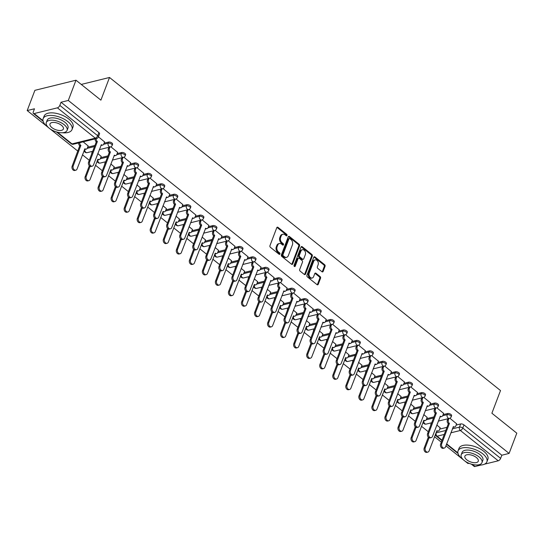 <?xml version="1.0" encoding="UTF-8"?>
<svg xmlns="http://www.w3.org/2000/svg" width="544" height="544" viewBox="0 0 544 544"><rect width="100%" height="100%" fill="white"/><g stroke="black" fill="none" stroke-linecap="round" stroke-linejoin="round"><path stroke-width="0.82" d="M287.014 235.477A0.85 0.619 76.2 0 0 286.702 234.321L277.984 227.344A1.21 0.884 76.2 0 0 276.787 227.684L269.96 245.657A1.21 0.884 76.2 0 0 270.402 247.309L279.12 254.293A0.85 0.619 76.2 0 0 279.65 252.892L278.521 251.988A3.876 2.822 76.2 0 1 277.107 246.69L277.678 245.194A3.876 2.822 76.2 0 1 279.378 243.528A3.876 2.822 76.2 0 1 281.52 244.1L282.642 245.004A0.85 0.619 76.2 0 0 283.179 243.603L282.05 242.706A3.876 2.822 76.2 0 1 280.636 237.408L281.207 235.906A3.876 2.822 76.2 0 1 282.907 234.246A3.876 2.822 76.2 0 1 285.042 234.818L286.171 235.722A0.85 0.619 76.2 0 0 287.014 235.477M286.171 235.722A0.85 0.619 76.2 0 0 285.879 234.525L277.168 227.542A1.21 0.884 76.2 0 0 276.944 227.406M279.12 254.293A0.85 0.619 76.2 0 0 278.827 253.096L277.698 252.192L278.521 251.988M282.649 245.004A0.85 0.619 76.2 0 0 282.356 243.807L281.228 242.903L282.05 242.706M321.953 271.728A1.21 0.884 76.2 0 0 323.15 271.388L325.067 266.342A1.21 0.884 76.2 0 0 324.625 264.69L314.949 256.938A1.21 0.884 76.2 0 0 313.745 257.278L306.918 275.25A1.21 0.884 76.2 0 0 307.36 276.903L317.043 284.655A1.21 0.884 76.2 0 0 318.24 284.315L320.552 278.222A1.21 0.884 76.2 0 0 320.117 276.57L315.969 273.251A1.21 0.884 76.2 0 0 314.772 273.591L313.623 276.61A3.244 2.36 76.2 0 1 312.202 278.004A3.244 2.36 76.2 0 1 309.631 276.617A3.244 2.36 76.2 0 1 309.237 273.102L313.732 261.27A3.244 2.36 76.2 0 1 315.146 259.876A3.244 2.36 76.2 0 1 317.723 261.263A3.244 2.36 76.2 0 1 318.118 264.778L317.37 266.75A1.21 0.884 76.2 0 0 317.812 268.41L321.953 271.728M57.412 107.834L34.15 113.567A2.468 1.231 -51.3 0 1 33.374 113.458A2.468 1.231 -51.3 0 1 33.279 111.935L34.476 108.78L27.2 110.568L34.891 90.331L75.99 80.213L100.898 100.157L109.514 77.472L500.507 390.551L491.892 413.229L516.8 433.174L509.109 453.417L68.299 100.456L61.023 102.245L59.826 105.4L97.689 135.714A2.468 1.163 20.8 0 1 98.355 137L99.552 133.844A2.468 1.163 20.8 0 0 98.886 132.559L97.689 135.714A2.468 1.231 -51.3 0 1 95.275 138.156L57.412 107.834A2.468 1.231 -51.3 0 0 59.826 105.4M75.99 80.213L68.299 100.456M299.554 245.915A1.21 0.884 76.2 0 0 299.112 244.256L289.428 236.504A1.21 0.884 76.2 0 0 288.232 236.844L281.404 254.816A1.21 0.884 76.2 0 0 281.846 256.476L291.53 264.228A1.21 0.884 76.2 0 0 292.726 263.888L299.554 245.915L298.731 246.112A1.21 0.884 76.2 0 0 298.289 244.46L288.612 236.708A1.21 0.884 76.2 0 0 288.388 236.572M302.192 246.718L311.868 254.47A1.21 0.884 76.2 0 1 312.31 256.129L305.483 274.101A1.21 0.884 76.2 0 1 304.286 274.441L300.138 271.123A1.21 0.884 76.2 0 1 299.703 269.47L302.471 262.181A1.21 0.884 76.2 0 0 302.029 260.522L299.282 258.325A1.21 0.884 76.2 0 0 298.078 258.665L295.195 266.254A0.85 0.619 76.2 0 1 294.046 265.336L300.988 247.064A1.21 0.884 76.2 0 1 302.192 246.718L301.369 246.922L311.046 254.674L311.868 254.47M439.715 429.114L446.971 427.326M456.158 425.068L460.659 423.96L459.462 427.115A2.468 1.163 20.8 0 1 462.774 428.046L500.636 458.361A2.468 1.231 128.7 0 1 498.222 460.802L484.432 464.195M27.2 110.568L48.674 127.765M49.96 128.792L77.86 151.137M82.443 154.809L89.284 160.283M95.486 165.247L102.326 170.721M108.521 175.692L115.362 181.166M121.564 186.13L128.404 191.604M134.599 196.568L141.44 202.048M147.642 207.012L154.476 212.486M160.677 217.45L167.518 222.924M173.72 227.888L180.554 233.369M186.755 238.333L193.596 243.807M199.798 248.771L206.632 254.245M212.833 259.209L219.674 264.69M225.876 269.654L232.71 275.128M238.911 280.092L245.752 285.566M251.954 290.53L258.788 296.011M264.989 300.975L271.83 306.449M278.025 311.413L284.866 316.887M291.067 321.851L297.908 327.332M304.103 332.296L310.944 337.77M317.145 342.734L323.986 348.208M330.181 353.172L337.022 358.652M343.223 363.616L350.064 369.09M356.259 374.054L363.1 379.528M369.301 384.499L376.135 389.973M382.337 394.937L389.178 400.411M395.379 405.375L402.213 410.856M408.415 415.82L415.256 421.294M421.457 426.258L428.291 431.732M434.493 436.696L441.334 442.177M445.917 445.849L463.576 459.986M464.855 461.013L468.01 463.536L468.996 463.291M481.141 465.004L474.96 466.528A2.468 1.231 128.7 0 1 474.191 466.419L471.328 464.127M509.109 453.417L501.833 455.212L500.636 458.361M88.148 145.969L83.171 141.834M104.584 141.923L98.416 136.83M101.184 156.407L97.818 153.564M117.626 152.361L110.847 146.785M114.226 166.852L110.86 164.002M130.662 162.799L123.889 157.23M127.262 177.29L123.896 174.447M143.704 173.244L136.925 167.668M140.304 187.728L136.938 184.885M156.74 183.682L149.967 178.106M153.34 198.172L149.974 195.323M169.782 194.126L163.003 188.55M166.382 208.61L163.016 205.768M182.818 204.564L176.045 198.988M179.418 219.048L176.052 216.206M195.86 215.002L189.081 209.426M192.46 229.493L189.094 226.644M208.896 225.447L202.123 219.871M205.496 239.931L202.13 237.089M221.938 235.885L215.159 230.309M218.538 250.369L215.172 247.527M234.974 246.323L228.201 240.747M231.574 260.814L228.208 257.972M248.016 256.768L241.237 251.192M244.61 271.252L241.244 268.41M261.052 267.206L254.272 261.63M257.652 281.69L254.286 278.848M274.094 277.644L267.315 272.068M270.688 292.135L267.322 289.292M287.13 288.089L280.35 282.513M283.73 302.573L280.364 299.73M300.166 298.527L293.393 292.951M296.766 313.018L293.4 310.168M313.208 308.965L306.428 303.389M309.808 323.456L306.442 320.613M326.244 319.41L319.471 313.834M322.844 333.894L319.478 331.051M339.286 329.848L332.506 324.272M335.886 344.338L332.52 341.489M352.322 340.286L345.549 334.716M348.922 354.776L345.556 351.934M365.364 350.73L358.584 345.154M361.964 365.214L358.598 362.372M378.4 361.168L371.627 355.592M375 375.659L371.634 372.81M391.442 371.606L384.662 366.037M388.042 386.097L384.676 383.255M404.478 382.051L397.705 376.475M401.078 396.535L397.712 393.693M417.52 392.489L410.74 386.913M414.12 406.98L410.754 404.131M430.556 402.934L423.783 397.358M427.156 417.418L423.79 414.576M443.598 413.372L436.818 407.796M426.68 418.676L433.935 416.888M443.122 414.623L447.617 413.515L447.195 414.637A2.468 1.163 20.8 0 1 449.942 415.194A2.468 1.163 20.8 0 1 451.173 416.854L451.602 415.732A2.468 1.163 -159.2 0 0 450.371 414.072A2.468 1.163 -159.2 0 0 447.617 413.515M413.637 408.231L420.893 406.45M430.08 404.185L434.581 403.077L434.153 404.199A2.468 1.163 20.8 0 1 436.907 404.756A2.468 1.163 20.8 0 1 438.138 406.409L438.559 405.294A2.468 1.163 -159.2 0 0 437.328 403.634A2.468 1.163 -159.2 0 0 434.581 403.077M400.602 397.793L407.857 396.005M417.044 393.747L421.539 392.639L421.117 393.754A2.468 1.163 20.8 0 1 423.864 394.312A2.468 1.163 20.8 0 1 425.095 395.971L425.524 394.856A2.468 1.163 -159.2 0 0 424.293 393.196A2.468 1.163 -159.2 0 0 421.539 392.639M387.566 387.355L394.815 385.567M404.002 383.302L408.503 382.194L408.075 383.316A2.468 1.163 20.8 0 1 410.829 383.874A2.468 1.163 20.8 0 1 412.06 385.533L412.481 384.411A2.468 1.163 -159.2 0 0 411.25 382.752A2.468 1.163 -159.2 0 0 408.503 382.194M374.524 376.91L381.779 375.129M390.966 372.864L395.461 371.756L395.039 372.878A2.468 1.163 20.8 0 1 397.786 373.429A2.468 1.163 20.8 0 1 399.017 375.088L399.446 373.973A2.468 1.163 -159.2 0 0 398.215 372.314A2.468 1.163 -159.2 0 0 395.461 371.756M361.488 366.472L368.737 364.684M377.924 362.426L382.425 361.318L381.997 362.433A2.468 1.163 20.8 0 1 384.751 362.991A2.468 1.163 20.8 0 1 385.982 364.65L386.403 363.528A2.468 1.163 -159.2 0 0 385.172 361.876A2.468 1.163 -159.2 0 0 382.425 361.318M348.446 356.028L355.701 354.246M364.888 351.982L369.39 350.873L368.961 351.995A2.468 1.163 20.8 0 1 371.708 352.553A2.468 1.163 20.8 0 1 372.939 354.212L373.368 353.09A2.468 1.163 -159.2 0 0 372.137 351.431A2.468 1.163 -159.2 0 0 369.39 350.873M335.41 345.59L342.659 343.801M351.846 341.544L356.347 340.435L355.926 341.557A2.468 1.163 20.8 0 1 358.673 342.108A2.468 1.163 20.8 0 1 359.904 343.767L360.325 342.652A2.468 1.163 -159.2 0 0 359.094 340.993A2.468 1.163 -159.2 0 0 356.347 340.435M322.368 335.152L329.623 333.363M338.81 331.106L343.312 329.997L342.883 331.112A2.468 1.163 20.8 0 1 345.63 331.67A2.468 1.163 20.8 0 1 346.861 333.329L347.29 332.207A2.468 1.163 -159.2 0 0 346.059 330.555A2.468 1.163 -159.2 0 0 343.312 329.997M309.332 324.707L316.581 322.925M325.768 320.661L330.269 319.552L329.848 320.674A2.468 1.163 20.8 0 1 332.595 321.232A2.468 1.163 20.8 0 1 333.826 322.891L334.247 321.769A2.468 1.163 -159.2 0 0 333.016 320.11A2.468 1.163 -159.2 0 0 330.269 319.552M296.29 314.269L303.545 312.48M312.732 310.223L317.234 309.114L316.805 310.236A2.468 1.163 20.8 0 1 319.552 310.787A2.468 1.163 20.8 0 1 320.783 312.446L321.212 311.331A2.468 1.163 -159.2 0 0 319.981 309.672A2.468 1.163 -159.2 0 0 317.234 309.114M283.254 303.831L290.51 302.042M299.69 299.785L304.191 298.676L303.77 299.792A2.468 1.163 20.8 0 1 306.517 300.349A2.468 1.163 20.8 0 1 307.748 302.008L308.169 300.886A2.468 1.163 -159.2 0 0 306.938 299.227A2.468 1.163 -159.2 0 0 304.191 298.676M270.212 293.386L277.467 291.604M286.654 289.34L291.156 288.232L290.727 289.354A2.468 1.163 20.8 0 1 293.474 289.911A2.468 1.163 20.8 0 1 294.705 291.57L295.134 290.448A2.468 1.163 -159.2 0 0 293.903 288.789A2.468 1.163 -159.2 0 0 291.156 288.232M257.176 282.948L264.432 281.16M273.612 278.902L278.113 277.794L277.692 278.909A2.468 1.163 20.8 0 1 280.439 279.466A2.468 1.163 20.8 0 1 281.67 281.126L282.091 280.01A2.468 1.163 -159.2 0 0 280.86 278.351A2.468 1.163 -159.2 0 0 278.113 277.794M244.134 272.51L251.389 270.722M260.576 268.464L265.078 267.356L264.649 268.471A2.468 1.163 20.8 0 1 267.396 269.028A2.468 1.163 20.8 0 1 268.627 270.688L269.056 269.566A2.468 1.163 -159.2 0 0 267.825 267.906A2.468 1.163 -159.2 0 0 265.078 267.356M231.098 262.065L238.354 260.284M247.534 258.019L252.035 256.911L251.614 258.033A2.468 1.163 20.8 0 1 254.361 258.59A2.468 1.163 20.8 0 1 255.592 260.25L256.013 259.128A2.468 1.163 -159.2 0 0 254.782 257.468A2.468 1.163 -159.2 0 0 252.035 256.911M218.056 251.627L225.311 249.839M234.498 247.581L239 246.473L238.571 247.588A2.468 1.163 20.8 0 1 241.325 248.146A2.468 1.163 20.8 0 1 242.556 249.805L242.978 248.69A2.468 1.163 -159.2 0 0 241.747 247.03A2.468 1.163 -159.2 0 0 239 246.473M205.02 241.189L212.276 239.401M221.462 237.136L225.957 236.035L225.536 237.15A2.468 1.163 20.8 0 1 228.283 237.708A2.468 1.163 20.8 0 1 229.514 239.367L229.942 238.245A2.468 1.163 -159.2 0 0 228.711 236.586A2.468 1.163 -159.2 0 0 225.957 236.035M191.978 230.744L199.233 228.963M208.42 226.698L212.922 225.59L212.493 226.712A2.468 1.163 20.8 0 1 215.247 227.27A2.468 1.163 20.8 0 1 216.478 228.922L216.9 227.807A2.468 1.163 -159.2 0 0 215.669 226.148A2.468 1.163 -159.2 0 0 212.922 225.59M178.942 220.306L186.198 218.518M195.384 216.26L199.879 215.152L199.458 216.267A2.468 1.163 20.8 0 1 202.205 216.825A2.468 1.163 20.8 0 1 203.436 218.484L203.864 217.369A2.468 1.163 -159.2 0 0 202.633 215.71A2.468 1.163 -159.2 0 0 199.879 215.152M165.906 209.868L173.155 208.08M182.342 205.816L186.844 204.707L186.415 205.829A2.468 1.163 20.8 0 1 189.169 206.387A2.468 1.163 20.8 0 1 190.4 208.046L190.822 206.924A2.468 1.163 -159.2 0 0 189.591 205.265A2.468 1.163 -159.2 0 0 186.844 204.707M152.864 199.424L160.12 197.642M169.306 195.378L173.801 194.269L173.38 195.391A2.468 1.163 20.8 0 1 176.127 195.949A2.468 1.163 20.8 0 1 177.358 197.601L177.786 196.486A2.468 1.163 -159.2 0 0 176.555 194.827A2.468 1.163 -159.2 0 0 173.801 194.269M139.828 188.986L147.077 187.197M156.264 184.94L160.766 183.831L160.337 184.946A2.468 1.163 20.8 0 1 163.091 185.504A2.468 1.163 20.8 0 1 164.322 187.163L164.744 186.048A2.468 1.163 -159.2 0 0 163.513 184.389A2.468 1.163 -159.2 0 0 160.766 183.831M126.786 178.548L134.042 176.759M143.228 174.495L147.73 173.386L147.302 174.508A2.468 1.163 20.8 0 1 150.049 175.066A2.468 1.163 20.8 0 1 151.28 176.725L151.708 175.603A2.468 1.163 -159.2 0 0 150.477 173.944A2.468 1.163 -159.2 0 0 147.73 173.386M113.75 168.103L120.999 166.321M130.186 164.057L134.688 162.948L134.266 164.07A2.468 1.163 20.8 0 1 137.013 164.621A2.468 1.163 20.8 0 1 138.244 166.28L138.666 165.165A2.468 1.163 -159.2 0 0 137.435 163.506A2.468 1.163 -159.2 0 0 134.688 162.948M100.708 157.665L107.964 155.876M117.15 153.619L121.652 152.51L121.224 153.626A2.468 1.163 20.8 0 1 123.971 154.183A2.468 1.163 20.8 0 1 125.202 155.842L125.63 154.72A2.468 1.163 -159.2 0 0 124.399 153.068A2.468 1.163 -159.2 0 0 121.652 152.51M87.672 147.22L94.921 145.438M104.108 143.174L108.61 142.066L108.188 143.188A2.468 1.163 20.8 0 1 110.935 143.745A2.468 1.163 20.8 0 1 112.166 145.404L112.588 144.282A2.468 1.163 -159.2 0 0 111.357 142.623A2.468 1.163 -159.2 0 0 108.61 142.066M109.514 77.472L81.253 84.429M456.634 423.81L449.861 418.234M440.198 427.856L436.832 425.014M501.833 455.212L463.971 424.891A2.468 1.163 -159.2 0 0 460.659 423.96M61.023 102.245L98.886 132.559M282.907 234.246L282.084 234.45A3.876 2.822 76.2 0 0 280.384 236.11L281.207 235.906M281.228 242.903A3.876 2.822 76.2 0 1 279.813 237.606L280.384 236.11M279.378 243.528L278.555 243.732A3.876 2.822 76.2 0 0 276.855 245.398L277.678 245.194M277.698 252.192A3.876 2.822 76.2 0 1 276.284 246.894L276.855 245.398M291.747 264.364A1.21 0.884 76.2 0 0 291.904 264.085L298.731 246.112M289.802 238.626A0.85 0.619 76.2 0 0 288.966 238.864L282.968 254.64A0.85 0.619 76.2 0 0 283.281 255.802L284.471 256.754A3.876 2.822 76.2 0 0 286.606 257.319A3.876 2.822 76.2 0 0 288.306 255.66L292.407 244.875A3.876 2.822 76.2 0 0 290.992 239.578L289.802 238.626M289.333 238.503L288.51 238.7A0.85 0.619 76.2 0 0 288.143 239.068L288.966 238.864M286.606 257.319L285.79 257.523A3.876 2.822 76.2 0 1 283.648 256.952L282.458 256A0.85 0.619 76.2 0 1 282.146 254.844L288.143 239.068M304.504 274.577A1.21 0.884 76.2 0 0 304.66 274.305L311.488 256.333A1.21 0.884 76.2 0 0 311.046 254.674M298.608 258.148L297.786 258.346A1.21 0.884 76.2 0 0 297.255 258.869L294.372 266.458L295.195 266.254M305.34 254.619A3.244 2.36 76.2 0 0 304.946 251.097A3.244 2.36 76.2 0 0 302.376 249.71A3.244 2.36 76.2 0 0 300.954 251.104L299.37 255.272A1.21 0.884 76.2 0 0 299.812 256.924L302.559 259.128A1.21 0.884 76.2 0 0 303.756 258.788L305.34 254.619M302.376 249.71L301.553 249.914A3.244 2.36 76.2 0 0 300.132 251.301L300.954 251.104M303.226 259.304L302.403 259.508A1.21 0.884 76.2 0 1 301.736 259.332L298.989 257.128A1.21 0.884 76.2 0 1 298.547 255.476L300.132 251.301M315.146 259.876L314.33 260.08A3.244 2.36 76.2 0 0 312.909 261.467L313.732 261.27M312.202 278.004L311.379 278.208A3.244 2.36 76.2 0 1 308.808 276.821A3.244 2.36 76.2 0 1 308.414 273.299L312.909 261.467M317.261 284.791A1.21 0.884 76.2 0 0 317.417 284.519L319.736 278.426A1.21 0.884 76.2 0 0 319.294 276.774L315.146 273.455A1.21 0.884 76.2 0 0 314.928 273.319M322.177 271.864A1.21 0.884 76.2 0 0 322.334 271.585L324.244 266.546A1.21 0.884 76.2 0 0 323.802 264.887L314.126 257.135A1.21 0.884 76.2 0 0 313.902 257.006M79.771 142.671A2.468 1.795 76.2 0 0 80.811 145.472L73.209 165.92A2.836 2.067 76.2 0 0 73.556 169A2.836 2.067 76.2 0 0 75.813 170.211A2.836 2.067 76.2 0 0 77.058 168.994L84.912 148.75A2.468 1.795 76.2 0 0 86.272 149.117A2.468 1.795 76.2 0 0 87.353 148.056L88.189 145.853M86.272 149.117L85.204 149.376A2.468 1.795 -103.8 0 1 84.51 149.369M75.813 170.211L74.746 170.476A2.836 2.067 -103.8 0 1 72.488 169.259A2.836 2.067 -103.8 0 1 72.141 166.178L79.744 145.738A2.468 1.795 -103.8 0 1 78.703 142.929M79.873 145.84L80.94 145.574M96.213 138.618A2.468 1.795 76.2 0 0 97.254 141.426L96.186 141.692A2.468 1.795 -103.8 0 1 95.146 138.883M97.376 141.528L89.651 161.867A2.836 2.067 76.2 0 0 89.998 164.954A2.836 2.067 76.2 0 0 92.249 166.165A2.836 2.067 76.2 0 0 93.493 164.948L101.347 144.704A2.468 1.795 76.2 0 0 102.714 145.064L101.646 145.33A2.468 1.795 -103.8 0 1 100.953 145.316M92.249 166.165L91.181 166.43A2.836 2.067 -103.8 0 1 88.93 165.213A2.836 2.067 -103.8 0 1 88.584 162.132L96.308 141.787M102.714 145.064A2.468 1.795 76.2 0 0 103.795 144.01L104.632 141.807M90.073 166.301L86.251 176.358A2.836 2.067 76.2 0 0 86.598 179.438A2.836 2.067 76.2 0 0 88.849 180.656A2.836 2.067 76.2 0 0 90.093 179.438L97.947 159.195A2.468 1.795 76.2 0 0 99.314 159.555A2.468 1.795 76.2 0 0 100.395 158.494L101.232 156.291M99.314 159.555L98.24 159.82A2.468 1.795 -103.8 0 1 97.553 159.807M88.849 180.656L87.781 180.914A2.836 2.067 -103.8 0 1 85.53 179.704A2.836 2.067 -103.8 0 1 85.184 176.623L89.318 165.73M91.718 153.884A2.468 1.795 -103.8 0 1 91.888 152.803L92.154 152.735M92.432 151.354L91.888 152.803M103.108 176.739L99.287 186.796A2.836 2.067 76.2 0 0 99.634 189.876A2.836 2.067 76.2 0 0 101.891 191.094A2.836 2.067 76.2 0 0 103.136 189.876L110.99 169.633A2.468 1.795 76.2 0 0 112.35 169.993A2.468 1.795 76.2 0 0 113.431 168.939L114.267 166.736M112.35 169.993L111.282 170.258A2.468 1.795 -103.8 0 1 110.588 170.245M101.891 191.094L100.824 191.359A2.836 2.067 -103.8 0 1 98.566 190.142A2.836 2.067 -103.8 0 1 98.219 187.061L102.354 176.174M104.754 164.322A2.468 1.795 -103.8 0 1 104.924 163.241L105.189 163.18M105.475 161.799L104.924 163.241M109.942 147.05L109.392 148.492A2.468 1.795 76.2 0 0 110.289 151.864L109.222 152.13A2.468 1.795 -103.8 0 1 108.324 148.757L108.875 147.308M110.418 151.966L102.687 172.312A2.836 2.067 76.2 0 0 103.034 175.392A2.836 2.067 76.2 0 0 105.291 176.61A2.836 2.067 76.2 0 0 106.536 175.392L114.39 155.142A2.468 1.795 76.2 0 0 115.75 155.509L114.682 155.774A2.468 1.795 -103.8 0 1 113.988 155.761M105.291 176.61L104.224 176.868A2.836 2.067 -103.8 0 1 101.966 175.658A2.836 2.067 -103.8 0 1 101.619 172.57L109.351 152.232M115.75 155.509A2.468 1.795 76.2 0 0 116.831 154.448L117.667 152.245M122.985 157.488L122.434 158.936A2.468 1.795 76.2 0 0 123.332 162.309L122.264 162.568A2.468 1.795 -103.8 0 1 121.366 159.195L121.91 157.753M123.454 162.404L115.729 182.75A2.836 2.067 76.2 0 0 116.076 185.83A2.836 2.067 76.2 0 0 118.327 187.048A2.836 2.067 76.2 0 0 119.571 185.83L127.425 165.587A2.468 1.795 76.2 0 0 128.792 165.947L127.724 166.212A2.468 1.795 -103.8 0 1 127.031 166.199M118.327 187.048L117.259 187.313A2.836 2.067 -103.8 0 1 115.008 186.096A2.836 2.067 -103.8 0 1 114.662 183.015L122.386 162.67M128.792 165.947A2.468 1.795 76.2 0 0 129.873 164.893L130.71 162.69M62.363 132.743A15.429 7.283 -159.2 0 0 71.998 129.601A15.429 7.283 -159.2 0 0 67.85 121.598A15.429 7.283 -159.2 0 0 53.128 115.546A15.429 7.283 -159.2 0 0 43.153 118.646A15.429 7.283 -159.2 0 0 47.301 126.657A15.429 7.283 -159.2 0 0 48.273 127.391M71.998 129.601L72.964 127.058A15.429 7.283 -159.2 0 0 68.816 119.054A15.429 7.283 -159.2 0 0 54.094 113.002A15.429 7.283 -159.2 0 0 44.118 116.103L43.153 118.646M46.301 122.522L47.192 120.183A11.111 5.243 20.8 0 1 54.373 117.946A11.111 5.243 20.8 0 1 64.974 122.305A11.111 5.243 20.8 0 1 67.959 128.071L67.068 130.41A11.111 5.243 -159.2 0 0 64.083 124.644A11.111 5.243 -159.2 0 0 53.489 120.285A11.111 5.243 -159.2 0 0 46.301 122.522A11.111 5.243 -159.2 0 0 49.286 128.289A11.111 5.243 -159.2 0 0 59.888 132.641A11.111 5.243 -159.2 0 0 67.068 130.41M61.452 125.29A7.16 3.38 -159.2 0 0 54.624 122.482A7.16 3.38 -159.2 0 0 49.994 123.923A7.16 3.38 -159.2 0 0 51.918 127.636A7.16 3.38 -159.2 0 0 58.745 130.444A7.16 3.38 -159.2 0 0 63.376 129.01A7.16 3.38 -159.2 0 0 61.452 125.29M477.265 464.964A15.429 7.283 -159.2 0 0 486.9 461.822A15.429 7.283 -159.2 0 0 482.752 453.812A15.429 7.283 -159.2 0 0 468.03 447.766A15.429 7.283 -159.2 0 0 458.055 450.867A15.429 7.283 -159.2 0 0 462.203 458.871A15.429 7.283 -159.2 0 0 463.175 459.612M486.9 461.822L487.866 459.279A15.429 7.283 -159.2 0 0 483.718 451.268A15.429 7.283 -159.2 0 0 468.996 445.223A15.429 7.283 -159.2 0 0 459.02 448.324L458.055 450.867M461.203 454.736L462.094 452.397A11.111 5.243 20.8 0 1 469.275 450.167A11.111 5.243 20.8 0 1 479.876 454.519A11.111 5.243 20.8 0 1 482.861 460.285L481.97 462.624A11.111 5.243 -159.2 0 0 478.985 456.865A11.111 5.243 -159.2 0 0 468.391 452.506A11.111 5.243 -159.2 0 0 461.203 454.736A11.111 5.243 -159.2 0 0 464.188 460.503A11.111 5.243 -159.2 0 0 474.79 464.862A11.111 5.243 -159.2 0 0 481.97 462.624M476.354 457.511A7.16 3.38 -159.2 0 0 469.526 454.702A7.16 3.38 -159.2 0 0 464.896 456.144A7.16 3.38 -159.2 0 0 466.82 459.857A7.16 3.38 -159.2 0 0 473.647 462.665A7.16 3.38 -159.2 0 0 478.278 461.224A7.16 3.38 -159.2 0 0 476.354 457.511M116.151 187.177L112.329 197.241A2.836 2.067 76.2 0 0 112.676 200.321A2.836 2.067 76.2 0 0 114.927 201.532A2.836 2.067 76.2 0 0 116.171 200.314L124.025 180.071A2.468 1.795 76.2 0 0 125.392 180.438A2.468 1.795 76.2 0 0 126.473 179.377L127.31 177.174M125.392 180.438L124.318 180.696A2.468 1.795 -103.8 0 1 123.631 180.69M114.927 201.532L113.859 201.797A2.836 2.067 -103.8 0 1 111.608 200.58A2.836 2.067 -103.8 0 1 111.262 197.499L115.396 186.612M117.796 174.76A2.468 1.795 -103.8 0 1 117.966 173.686L118.232 173.618M118.51 172.237L117.966 173.686M129.186 197.622L125.365 207.679A2.836 2.067 76.2 0 0 125.712 210.759A2.836 2.067 76.2 0 0 127.969 211.976A2.836 2.067 76.2 0 0 129.214 210.759L137.068 190.516A2.468 1.795 76.2 0 0 138.428 190.876A2.468 1.795 76.2 0 0 139.509 189.815L140.345 187.619M138.428 190.876L137.36 191.141A2.468 1.795 -103.8 0 1 136.666 191.128M127.969 211.976L126.902 212.235A2.836 2.067 -103.8 0 1 124.644 211.024A2.836 2.067 -103.8 0 1 124.297 207.944L128.432 197.057M130.832 185.205A2.468 1.795 -103.8 0 1 131.002 184.124L131.267 184.056M131.553 182.675L131.002 184.124M142.229 208.06L138.407 218.117A2.836 2.067 76.2 0 0 138.754 221.197A2.836 2.067 76.2 0 0 141.005 222.414A2.836 2.067 76.2 0 0 142.249 221.197L150.103 200.954A2.468 1.795 76.2 0 0 151.463 201.314A2.468 1.795 76.2 0 0 152.551 200.26L153.388 198.057M151.463 201.314L150.396 201.579A2.468 1.795 -103.8 0 1 149.709 201.566M141.005 222.414L139.937 222.68A2.836 2.067 -103.8 0 1 137.686 221.462A2.836 2.067 -103.8 0 1 137.34 218.382L141.474 207.495M143.874 195.643A2.468 1.795 -103.8 0 1 144.038 194.562L144.31 194.5M144.588 193.12L144.038 194.562M136.02 167.926L135.47 169.374A2.468 1.795 76.2 0 0 136.367 172.747L135.3 173.012A2.468 1.795 -103.8 0 1 134.402 169.64L134.953 168.191M136.496 172.849L128.765 193.188A2.836 2.067 76.2 0 0 129.112 196.275A2.836 2.067 76.2 0 0 131.369 197.486A2.836 2.067 76.2 0 0 132.614 196.268L140.468 176.025A2.468 1.795 76.2 0 0 141.828 176.392L140.76 176.65A2.468 1.795 -103.8 0 1 140.066 176.637M131.369 197.486L130.302 197.751A2.836 2.067 -103.8 0 1 128.044 196.534A2.836 2.067 -103.8 0 1 127.697 193.453L135.429 173.108M141.828 176.392A2.468 1.795 76.2 0 0 142.909 175.331L143.745 173.128M149.056 178.371L148.512 179.812A2.468 1.795 76.2 0 0 149.41 183.185L148.342 183.45A2.468 1.795 -103.8 0 1 147.444 180.078L147.988 178.629M149.532 183.287L141.807 203.633A2.836 2.067 76.2 0 0 142.154 206.713A2.836 2.067 76.2 0 0 144.405 207.93A2.836 2.067 76.2 0 0 145.649 206.713L153.503 186.47A2.468 1.795 76.2 0 0 154.87 186.83L153.796 187.095A2.468 1.795 -103.8 0 1 153.109 187.082M144.405 207.93L143.337 208.189A2.836 2.067 -103.8 0 1 141.086 206.978A2.836 2.067 -103.8 0 1 140.74 203.898L148.464 183.552M154.87 186.83A2.468 1.795 76.2 0 0 155.951 185.769L156.788 183.566M162.098 188.809L161.548 190.257A2.468 1.795 76.2 0 0 162.445 193.63L161.378 193.888A2.468 1.795 -103.8 0 1 160.48 190.516L161.031 189.074M162.574 193.725L154.843 214.071A2.836 2.067 76.2 0 0 155.19 217.151A2.836 2.067 76.2 0 0 157.447 218.368A2.836 2.067 76.2 0 0 158.692 217.151L166.546 196.908A2.468 1.795 76.2 0 0 167.906 197.268L166.838 197.533A2.468 1.795 -103.8 0 1 166.144 197.52M157.447 218.368L156.38 218.634A2.836 2.067 -103.8 0 1 154.122 217.416A2.836 2.067 -103.8 0 1 153.775 214.336L161.507 193.99M167.906 197.268A2.468 1.795 76.2 0 0 168.987 196.214L169.823 194.011M155.264 218.498L151.443 228.562A2.836 2.067 76.2 0 0 151.79 231.642A2.836 2.067 76.2 0 0 154.047 232.852A2.836 2.067 76.2 0 0 155.292 231.635L163.146 211.392A2.468 1.795 76.2 0 0 164.506 211.759A2.468 1.795 76.2 0 0 165.587 210.698L166.423 208.495M164.506 211.759L163.438 212.017A2.468 1.795 -103.8 0 1 162.744 212.01M154.047 232.852L152.98 233.118A2.836 2.067 -103.8 0 1 150.722 231.9A2.836 2.067 -103.8 0 1 150.375 228.82L154.51 217.933M156.91 206.081A2.468 1.795 -103.8 0 1 157.08 205.006L157.345 204.938M157.631 203.558L157.08 205.006M175.134 199.247L174.59 200.695A2.468 1.795 76.2 0 0 175.488 204.068L174.42 204.333A2.468 1.795 -103.8 0 1 173.516 200.96L174.066 199.512M175.61 204.17L167.885 224.516A2.836 2.067 76.2 0 0 168.232 227.596A2.836 2.067 76.2 0 0 170.483 228.806A2.836 2.067 76.2 0 0 171.727 227.589L179.581 207.346A2.468 1.795 76.2 0 0 180.948 207.713L179.874 207.971A2.468 1.795 -103.8 0 1 179.187 207.958M170.483 228.806L169.415 229.072A2.836 2.067 -103.8 0 1 167.164 227.854A2.836 2.067 -103.8 0 1 166.818 224.774L174.542 204.428M180.948 207.713A2.468 1.795 76.2 0 0 182.029 206.652L182.866 204.449M168.307 228.942L164.485 239A2.836 2.067 76.2 0 0 164.832 242.08A2.836 2.067 76.2 0 0 167.083 243.297A2.836 2.067 76.2 0 0 168.327 242.08L176.181 221.836A2.468 1.795 76.2 0 0 177.541 222.197A2.468 1.795 76.2 0 0 178.622 221.136L179.459 218.94M177.541 222.197L176.474 222.462A2.468 1.795 -103.8 0 1 175.787 222.448M167.083 243.297L166.015 243.556A2.836 2.067 -103.8 0 1 163.764 242.345A2.836 2.067 -103.8 0 1 163.418 239.265L167.552 228.378M169.952 216.526A2.468 1.795 -103.8 0 1 170.116 215.444L170.381 215.383M170.666 213.996L170.116 215.444M188.176 209.692L187.626 211.133A2.468 1.795 76.2 0 0 188.523 214.506L187.456 214.771A2.468 1.795 -103.8 0 1 186.558 211.398L187.109 209.95M188.652 214.608L180.921 234.954A2.836 2.067 76.2 0 0 181.268 238.034A2.836 2.067 76.2 0 0 183.525 239.251A2.836 2.067 76.2 0 0 184.77 238.034L192.624 217.79A2.468 1.795 76.2 0 0 193.984 218.151L192.916 218.416A2.468 1.795 -103.8 0 1 192.222 218.402M183.525 239.251L182.458 239.51A2.836 2.067 -103.8 0 1 180.2 238.299A2.836 2.067 -103.8 0 1 179.853 235.219L187.585 214.873M193.984 218.151A2.468 1.795 76.2 0 0 195.065 217.09L195.901 214.887M181.342 239.38L177.521 249.438A2.836 2.067 76.2 0 0 177.868 252.525A2.836 2.067 76.2 0 0 180.125 253.735A2.836 2.067 76.2 0 0 181.37 252.518L189.217 232.274A2.468 1.795 76.2 0 0 190.584 232.635A2.468 1.795 76.2 0 0 191.665 231.581L192.501 229.378M190.584 232.635L189.516 232.9A2.468 1.795 -103.8 0 1 188.822 232.886M180.125 253.735L179.058 254A2.836 2.067 -103.8 0 1 176.8 252.783A2.836 2.067 -103.8 0 1 176.453 249.703L180.588 238.816M182.988 226.964A2.468 1.795 -103.8 0 1 183.158 225.889L183.423 225.821M183.709 224.441L183.158 225.889M201.212 220.13L200.668 221.578A2.468 1.795 76.2 0 0 201.566 224.951L200.498 225.209A2.468 1.795 -103.8 0 1 199.594 221.836L200.144 220.395M201.688 225.046L193.963 245.392A2.836 2.067 76.2 0 0 194.31 248.472A2.836 2.067 76.2 0 0 196.561 249.689A2.836 2.067 76.2 0 0 197.805 248.472L205.659 228.228A2.468 1.795 76.2 0 0 207.019 228.589L205.952 228.854A2.468 1.795 -103.8 0 1 205.265 228.84M196.561 249.689L195.493 249.954A2.836 2.067 -103.8 0 1 193.242 248.737A2.836 2.067 -103.8 0 1 192.896 245.657L200.62 225.311M207.019 228.589A2.468 1.795 76.2 0 0 208.107 227.535L208.944 225.332M194.385 249.818L190.563 259.882A2.836 2.067 76.2 0 0 190.91 262.963A2.836 2.067 76.2 0 0 193.161 264.173A2.836 2.067 76.2 0 0 194.405 262.956L202.259 242.712A2.468 1.795 76.2 0 0 203.619 243.08A2.468 1.795 76.2 0 0 204.7 242.019L205.537 239.816M203.619 243.08L202.552 243.338A2.468 1.795 -103.8 0 1 201.865 243.331M193.161 264.173L192.093 264.438A2.836 2.067 -103.8 0 1 189.842 263.228A2.836 2.067 -103.8 0 1 189.489 260.141L193.63 249.254M196.03 237.402A2.468 1.795 -103.8 0 1 196.194 236.327L196.459 236.259M196.744 234.879L196.194 236.327M214.254 230.568L213.704 232.016A2.468 1.795 76.2 0 0 214.601 235.389L213.534 235.654A2.468 1.795 -103.8 0 1 212.636 232.281L213.187 230.833M214.73 235.491L206.999 255.836A2.836 2.067 76.2 0 0 207.346 258.917A2.836 2.067 76.2 0 0 209.603 260.127A2.836 2.067 76.2 0 0 210.848 258.91L218.702 238.666A2.468 1.795 76.2 0 0 220.062 239.034L218.994 239.292A2.468 1.795 -103.8 0 1 218.3 239.285M209.603 260.127L208.536 260.392A2.836 2.067 -103.8 0 1 206.278 259.175A2.836 2.067 -103.8 0 1 205.931 256.095L213.663 235.749M220.062 239.034A2.468 1.795 76.2 0 0 221.143 237.973L221.979 235.77M207.42 260.263L203.599 270.32A2.836 2.067 76.2 0 0 203.946 273.401A2.836 2.067 76.2 0 0 206.203 274.618A2.836 2.067 76.2 0 0 207.448 273.401L215.295 253.157A2.468 1.795 76.2 0 0 216.662 253.518A2.468 1.795 76.2 0 0 217.743 252.457L218.579 250.26M216.662 253.518L215.594 253.783A2.468 1.795 -103.8 0 1 214.9 253.769M206.203 274.618L205.129 274.883A2.836 2.067 -103.8 0 1 202.878 273.666A2.836 2.067 -103.8 0 1 202.531 270.586L206.666 259.699M209.066 247.846A2.468 1.795 -103.8 0 1 209.236 246.765L209.501 246.704M209.787 245.324L209.236 246.765M227.29 241.012L226.746 242.454A2.468 1.795 76.2 0 0 227.644 245.827L226.576 246.092A2.468 1.795 -103.8 0 1 225.672 242.719L226.222 241.271M227.766 245.929L220.041 266.274A2.836 2.067 76.2 0 0 220.388 269.355A2.836 2.067 76.2 0 0 222.639 270.572A2.836 2.067 76.2 0 0 223.883 269.355L231.737 249.111A2.468 1.795 76.2 0 0 233.097 249.472L232.03 249.737A2.468 1.795 -103.8 0 1 231.343 249.723M222.639 270.572L221.571 270.83A2.836 2.067 -103.8 0 1 219.32 269.62A2.836 2.067 -103.8 0 1 218.974 266.54L226.698 246.194M233.097 249.472A2.468 1.795 76.2 0 0 234.178 248.411L235.015 246.208M220.456 270.701L216.641 280.758A2.836 2.067 76.2 0 0 216.988 283.846A2.836 2.067 76.2 0 0 219.239 285.056A2.836 2.067 76.2 0 0 220.483 283.839L228.337 263.595A2.468 1.795 76.2 0 0 229.697 263.956A2.468 1.795 76.2 0 0 230.778 262.902L231.615 260.698M229.697 263.956L228.63 264.221A2.468 1.795 -103.8 0 1 227.943 264.207M219.239 285.056L218.171 285.321A2.836 2.067 -103.8 0 1 215.914 284.104A2.836 2.067 -103.8 0 1 215.567 281.024L219.708 270.137M222.108 258.284A2.468 1.795 -103.8 0 1 222.272 257.21L222.537 257.142M222.822 255.762L222.272 257.21M240.332 251.45L239.782 252.899A2.468 1.795 76.2 0 0 240.679 256.272L239.612 256.53A2.468 1.795 -103.8 0 1 238.714 253.157L239.265 251.716M240.808 256.367L233.077 276.712A2.836 2.067 76.2 0 0 233.424 279.793A2.836 2.067 76.2 0 0 235.681 281.01A2.836 2.067 76.2 0 0 236.926 279.793L244.773 259.549A2.468 1.795 76.2 0 0 246.14 259.91L245.072 260.175A2.468 1.795 -103.8 0 1 244.378 260.161M235.681 281.01L234.614 281.275A2.836 2.067 -103.8 0 1 232.356 280.058A2.836 2.067 -103.8 0 1 232.009 276.978L239.734 256.632M246.14 259.91A2.468 1.795 76.2 0 0 247.221 258.856L248.057 256.652M233.498 281.139L229.677 291.203A2.836 2.067 76.2 0 0 230.024 294.284A2.836 2.067 76.2 0 0 232.281 295.501A2.836 2.067 76.2 0 0 233.519 294.284L241.373 274.04A2.468 1.795 76.2 0 0 242.74 274.4A2.468 1.795 76.2 0 0 243.821 273.34L244.657 271.136M242.74 274.4L241.672 274.666A2.468 1.795 -103.8 0 1 240.978 274.652M232.281 295.501L231.207 295.759A2.836 2.067 -103.8 0 1 228.956 294.549A2.836 2.067 -103.8 0 1 228.609 291.462L232.744 280.575M235.144 268.722A2.468 1.795 -103.8 0 1 235.314 267.648L235.579 267.58M235.865 266.2L235.314 267.648M253.368 261.888L252.817 263.337A2.468 1.795 76.2 0 0 253.722 266.71L252.654 266.975A2.468 1.795 -103.8 0 1 251.75 263.602L252.3 262.154M253.844 266.812L246.119 287.157A2.836 2.067 76.2 0 0 246.466 290.238A2.836 2.067 76.2 0 0 248.717 291.448A2.836 2.067 76.2 0 0 249.961 290.231L257.815 269.987A2.468 1.795 76.2 0 0 259.175 270.354L258.108 270.613A2.468 1.795 -103.8 0 1 257.421 270.606M248.717 291.448L247.649 291.713A2.836 2.067 -103.8 0 1 245.398 290.496A2.836 2.067 -103.8 0 1 245.045 287.416L252.776 267.077M259.175 270.354A2.468 1.795 76.2 0 0 260.256 269.294L261.093 267.09M246.534 291.584L242.719 301.641A2.836 2.067 76.2 0 0 243.066 304.722A2.836 2.067 76.2 0 0 245.317 305.939A2.836 2.067 76.2 0 0 246.561 304.722L254.415 284.478A2.468 1.795 76.2 0 0 255.775 284.838A2.468 1.795 76.2 0 0 256.856 283.784L257.693 281.581M255.775 284.838L254.708 285.104A2.468 1.795 -103.8 0 1 254.014 285.09M245.317 305.939L244.249 306.204A2.836 2.067 -103.8 0 1 241.992 304.987A2.836 2.067 -103.8 0 1 241.645 301.906L245.786 291.02M248.18 279.167A2.468 1.795 -103.8 0 1 248.35 278.086L248.615 278.025M248.9 276.644L248.35 278.086M266.41 272.333L265.86 273.775A2.468 1.795 76.2 0 0 266.757 277.148L265.69 277.413A2.468 1.795 -103.8 0 1 264.792 274.04L265.343 272.592M266.886 277.25L259.155 297.595A2.836 2.067 76.2 0 0 259.502 300.676A2.836 2.067 76.2 0 0 261.759 301.893A2.836 2.067 76.2 0 0 262.997 300.676L270.851 280.432A2.468 1.795 76.2 0 0 272.218 280.792L271.15 281.058A2.468 1.795 -103.8 0 1 270.456 281.044M261.759 301.893L260.685 302.151A2.836 2.067 -103.8 0 1 258.434 300.941A2.836 2.067 -103.8 0 1 258.087 297.86L265.812 277.515M272.218 280.792A2.468 1.795 76.2 0 0 273.299 279.732L274.135 277.535M259.576 302.022L255.755 312.079A2.836 2.067 76.2 0 0 256.102 315.166A2.836 2.067 76.2 0 0 258.352 316.377A2.836 2.067 76.2 0 0 259.597 315.16L267.451 294.916A2.468 1.795 76.2 0 0 268.818 295.283A2.468 1.795 76.2 0 0 269.899 294.222L270.735 292.019M268.818 295.283L267.75 295.542A2.468 1.795 -103.8 0 1 267.056 295.528M258.352 316.377L257.285 316.642A2.836 2.067 -103.8 0 1 255.034 315.425A2.836 2.067 -103.8 0 1 254.687 312.344L258.822 301.458M261.222 289.605A2.468 1.795 -103.8 0 1 261.392 288.531L261.657 288.463M261.936 287.082L261.392 288.531M279.446 282.771L278.895 284.22A2.468 1.795 76.2 0 0 279.8 287.592L278.725 287.851A2.468 1.795 -103.8 0 1 277.828 284.478L278.378 283.036M279.922 287.694L272.197 308.033A2.836 2.067 76.2 0 0 272.544 311.114A2.836 2.067 76.2 0 0 274.795 312.331A2.836 2.067 76.2 0 0 276.039 311.114L283.893 290.87A2.468 1.795 76.2 0 0 285.253 291.23L284.186 291.496A2.468 1.795 -103.8 0 1 283.499 291.482M274.795 312.331L273.727 312.596A2.836 2.067 -103.8 0 1 271.47 311.379A2.836 2.067 -103.8 0 1 271.123 308.298L278.854 287.953M285.253 291.23A2.468 1.795 76.2 0 0 286.334 290.176L287.171 287.973M272.612 312.467L268.79 322.524A2.836 2.067 76.2 0 0 269.137 325.604A2.836 2.067 76.2 0 0 271.395 326.822A2.836 2.067 76.2 0 0 272.639 325.604L280.493 305.361A2.468 1.795 76.2 0 0 281.853 305.721A2.468 1.795 76.2 0 0 282.934 304.66L283.771 302.457M281.853 305.721L280.786 305.986A2.468 1.795 -103.8 0 1 280.092 305.973M271.395 326.822L270.327 327.08A2.836 2.067 -103.8 0 1 268.07 325.87A2.836 2.067 -103.8 0 1 267.723 322.789L271.864 311.896M274.258 300.043A2.468 1.795 -103.8 0 1 274.428 298.969L274.693 298.901M274.978 297.52L274.428 298.969M292.488 293.209L291.938 294.658A2.468 1.795 76.2 0 0 292.835 298.03L291.768 298.296A2.468 1.795 -103.8 0 1 290.87 294.923L291.421 293.474M292.958 298.132L285.233 318.478A2.836 2.067 76.2 0 0 285.58 321.558A2.836 2.067 76.2 0 0 287.837 322.769A2.836 2.067 76.2 0 0 289.075 321.552L296.929 301.308A2.468 1.795 76.2 0 0 298.296 301.675L297.228 301.934A2.468 1.795 -103.8 0 1 296.534 301.927M287.837 322.769L286.763 323.034A2.836 2.067 -103.8 0 1 284.512 321.817A2.836 2.067 -103.8 0 1 284.165 318.736L291.89 298.398M298.296 301.675A2.468 1.795 76.2 0 0 299.377 300.614L300.213 298.411M285.654 322.905L281.833 332.962A2.836 2.067 76.2 0 0 282.18 336.042A2.836 2.067 76.2 0 0 284.43 337.26A2.836 2.067 76.2 0 0 285.675 336.042L293.529 315.799A2.468 1.795 76.2 0 0 294.896 316.159A2.468 1.795 76.2 0 0 295.977 315.105L296.813 312.902M294.896 316.159L293.828 316.424A2.468 1.795 -103.8 0 1 293.134 316.411M284.43 337.26L283.363 337.525A2.836 2.067 -103.8 0 1 281.112 336.308A2.836 2.067 -103.8 0 1 280.765 333.227L284.9 322.34M287.3 310.488A2.468 1.795 -103.8 0 1 287.47 309.407L287.735 309.346M288.014 307.965L287.47 309.407M305.524 303.654L304.973 305.096A2.468 1.795 76.2 0 0 305.878 308.468L304.803 308.734A2.468 1.795 -103.8 0 1 303.906 305.361L304.456 303.912M306 308.57L298.275 328.916A2.836 2.067 76.2 0 0 298.622 331.996A2.836 2.067 76.2 0 0 300.873 333.214A2.836 2.067 76.2 0 0 302.117 331.996L309.971 311.753A2.468 1.795 76.2 0 0 311.331 312.113L310.264 312.378A2.468 1.795 -103.8 0 1 309.57 312.365M300.873 333.214L299.805 333.472A2.836 2.067 -103.8 0 1 297.548 332.262A2.836 2.067 -103.8 0 1 297.201 329.181L304.932 308.836M311.331 312.113A2.468 1.795 76.2 0 0 312.412 311.052L313.249 308.856M298.69 333.343L294.868 343.407A2.836 2.067 76.2 0 0 295.215 346.487A2.836 2.067 76.2 0 0 297.473 347.698A2.836 2.067 76.2 0 0 298.717 346.48L306.571 326.237A2.468 1.795 76.2 0 0 307.931 326.604A2.468 1.795 76.2 0 0 309.012 325.543L309.849 323.34M307.931 326.604L306.864 326.862A2.468 1.795 -103.8 0 1 306.17 326.849M297.473 347.698L296.405 347.963A2.836 2.067 -103.8 0 1 294.148 346.746A2.836 2.067 -103.8 0 1 293.801 343.665L297.935 332.778M300.336 320.926A2.468 1.795 -103.8 0 1 300.506 319.852L300.771 319.784M301.056 318.403L300.506 319.852M318.566 314.092L318.016 315.54A2.468 1.795 76.2 0 0 318.913 318.913L317.846 319.178A2.468 1.795 -103.8 0 1 316.948 315.799L317.492 314.357M319.036 319.015L311.311 339.354A2.836 2.067 76.2 0 0 311.658 342.434A2.836 2.067 76.2 0 0 313.908 343.652A2.836 2.067 76.2 0 0 315.153 342.434L323.007 322.191A2.468 1.795 76.2 0 0 324.374 322.551L323.306 322.816A2.468 1.795 -103.8 0 1 322.612 322.803M313.908 343.652L312.841 343.917A2.836 2.067 -103.8 0 1 310.59 342.7A2.836 2.067 -103.8 0 1 310.243 339.619L317.968 319.274M324.374 322.551A2.468 1.795 76.2 0 0 325.455 321.497L326.291 319.294M311.732 343.788L307.911 353.845A2.836 2.067 76.2 0 0 308.258 356.925A2.836 2.067 76.2 0 0 310.508 358.142A2.836 2.067 76.2 0 0 311.753 356.925L319.607 336.682A2.468 1.795 76.2 0 0 320.974 337.042A2.468 1.795 76.2 0 0 322.055 335.981L322.891 333.778M320.974 337.042L319.899 337.307A2.468 1.795 -103.8 0 1 319.212 337.294M310.508 358.142L309.441 358.401A2.836 2.067 -103.8 0 1 307.19 357.19A2.836 2.067 -103.8 0 1 306.843 354.11L310.978 343.216M313.378 331.371A2.468 1.795 -103.8 0 1 313.548 330.29L313.813 330.222M314.092 328.841L313.548 330.29M331.602 324.53L331.051 325.978A2.468 1.795 76.2 0 0 331.949 329.351L330.881 329.616A2.468 1.795 -103.8 0 1 329.984 326.244L330.534 324.795M332.078 329.453L324.346 349.799A2.836 2.067 76.2 0 0 324.693 352.879A2.836 2.067 76.2 0 0 326.951 354.09A2.836 2.067 76.2 0 0 328.195 352.872L336.049 332.629A2.468 1.795 76.2 0 0 337.409 332.996L336.342 333.254A2.468 1.795 -103.8 0 1 335.648 333.248M326.951 354.09L325.883 354.355A2.836 2.067 -103.8 0 1 323.626 353.144A2.836 2.067 -103.8 0 1 323.279 350.057L331.01 329.718M337.409 332.996A2.468 1.795 76.2 0 0 338.49 331.935L339.327 329.732M324.768 354.226L320.946 364.283A2.836 2.067 76.2 0 0 321.293 367.363A2.836 2.067 76.2 0 0 323.551 368.58A2.836 2.067 76.2 0 0 324.795 367.363L332.649 347.12A2.468 1.795 76.2 0 0 334.009 347.48A2.468 1.795 76.2 0 0 335.09 346.426L335.927 344.223M334.009 347.48L332.942 347.745A2.468 1.795 -103.8 0 1 332.248 347.732M323.551 368.58L322.483 368.846A2.836 2.067 -103.8 0 1 320.226 367.628A2.836 2.067 -103.8 0 1 319.879 364.548L324.013 353.661M326.414 341.809A2.468 1.795 -103.8 0 1 326.584 340.728L326.849 340.666M327.134 339.286L326.584 340.728M344.644 334.975L344.094 336.423A2.468 1.795 76.2 0 0 344.991 339.796L343.924 340.054A2.468 1.795 -103.8 0 1 343.026 336.682L343.57 335.24M345.114 339.891L337.389 360.237A2.836 2.067 76.2 0 0 337.736 363.317A2.836 2.067 76.2 0 0 339.986 364.534A2.836 2.067 76.2 0 0 341.231 363.317L349.085 343.074A2.468 1.795 76.2 0 0 350.452 343.434L349.384 343.699A2.468 1.795 -103.8 0 1 348.69 343.686M339.986 364.534L338.919 364.793A2.836 2.067 -103.8 0 1 336.668 363.582A2.836 2.067 -103.8 0 1 336.321 360.502L344.046 340.156M350.452 343.434A2.468 1.795 76.2 0 0 351.533 342.373L352.369 340.177M337.81 364.664L333.989 374.728A2.836 2.067 76.2 0 0 334.336 377.808A2.836 2.067 76.2 0 0 336.586 379.018A2.836 2.067 76.2 0 0 337.831 377.801L345.685 357.558A2.468 1.795 76.2 0 0 347.052 357.925A2.468 1.795 76.2 0 0 348.133 356.864L348.969 354.661M347.052 357.925L345.977 358.183A2.468 1.795 -103.8 0 1 345.29 358.176M336.586 379.018L335.519 379.284A2.836 2.067 -103.8 0 1 333.268 378.066A2.836 2.067 -103.8 0 1 332.921 374.986L337.056 364.099M339.456 352.247A2.468 1.795 -103.8 0 1 339.626 351.172L339.891 351.104M340.17 349.724L339.626 351.172M357.68 345.413L357.129 346.861A2.468 1.795 76.2 0 0 358.027 350.234L356.959 350.499A2.468 1.795 -103.8 0 1 356.062 347.126L356.612 345.678M358.156 350.336L350.424 370.675A2.836 2.067 76.2 0 0 350.771 373.762A2.836 2.067 76.2 0 0 353.029 374.972A2.836 2.067 76.2 0 0 354.273 373.755L362.127 353.512A2.468 1.795 76.2 0 0 363.487 353.872L362.42 354.137A2.468 1.795 -103.8 0 1 361.726 354.124M353.029 374.972L351.961 375.238A2.836 2.067 -103.8 0 1 349.704 374.02A2.836 2.067 -103.8 0 1 349.357 370.94L357.088 350.594M363.487 353.872A2.468 1.795 76.2 0 0 364.568 352.818L365.405 350.615M350.846 375.108L347.024 385.166A2.836 2.067 76.2 0 0 347.371 388.246A2.836 2.067 76.2 0 0 349.629 389.463A2.836 2.067 76.2 0 0 350.873 388.246L358.727 368.002A2.468 1.795 76.2 0 0 360.087 368.363A2.468 1.795 76.2 0 0 361.168 367.302L362.005 365.099M360.087 368.363L359.02 368.628A2.468 1.795 -103.8 0 1 358.326 368.614M349.629 389.463L348.561 389.722A2.836 2.067 -103.8 0 1 346.304 388.511A2.836 2.067 -103.8 0 1 345.957 385.431L350.091 374.537M352.492 362.692A2.468 1.795 -103.8 0 1 352.662 361.61L352.927 361.542M353.212 360.162L352.662 361.61M370.716 355.858L370.172 357.299A2.468 1.795 76.2 0 0 371.069 360.672L370.002 360.937A2.468 1.795 -103.8 0 1 369.104 357.564L369.648 356.116M371.192 360.774L363.467 381.12A2.836 2.067 76.2 0 0 363.814 384.2A2.836 2.067 76.2 0 0 366.064 385.417A2.836 2.067 76.2 0 0 367.309 384.193L375.163 363.95A2.468 1.795 76.2 0 0 376.53 364.317L375.455 364.582A2.468 1.795 -103.8 0 1 374.768 364.568M366.064 385.417L364.997 385.676A2.836 2.067 -103.8 0 1 362.746 384.465A2.836 2.067 -103.8 0 1 362.399 381.378L370.124 361.039M376.53 364.317A2.468 1.795 76.2 0 0 377.611 363.256L378.447 361.053M363.888 385.546L360.067 395.604A2.836 2.067 76.2 0 0 360.414 398.684A2.836 2.067 76.2 0 0 362.664 399.901A2.836 2.067 76.2 0 0 363.909 398.684L371.763 378.44A2.468 1.795 76.2 0 0 373.123 378.801A2.468 1.795 76.2 0 0 374.211 377.747L375.047 375.544M373.123 378.801L372.055 379.066A2.468 1.795 -103.8 0 1 371.368 379.052M362.664 399.901L361.597 400.166A2.836 2.067 -103.8 0 1 359.346 398.949A2.836 2.067 -103.8 0 1 358.999 395.869L363.134 384.982M365.534 373.13A2.468 1.795 -103.8 0 1 365.697 372.048L365.969 371.987M366.248 370.607L365.697 372.048M383.758 366.296L383.207 367.744A2.468 1.795 76.2 0 0 384.105 371.117L383.037 371.375A2.468 1.795 -103.8 0 1 382.14 368.002L382.69 366.561M384.234 371.212L376.502 391.558A2.836 2.067 76.2 0 0 376.849 394.638A2.836 2.067 76.2 0 0 379.107 395.855A2.836 2.067 76.2 0 0 380.351 394.638L388.205 374.394A2.468 1.795 76.2 0 0 389.565 374.755L388.498 375.02A2.468 1.795 -103.8 0 1 387.804 375.006M379.107 395.855L378.039 396.12A2.836 2.067 -103.8 0 1 375.782 394.903A2.836 2.067 -103.8 0 1 375.435 391.823L383.166 371.477M389.565 374.755A2.468 1.795 76.2 0 0 390.646 373.694L391.483 371.498M376.924 395.984L373.102 406.048A2.836 2.067 76.2 0 0 373.449 409.129A2.836 2.067 76.2 0 0 375.707 410.339A2.836 2.067 76.2 0 0 376.951 409.122L384.805 388.878A2.468 1.795 76.2 0 0 386.165 389.246A2.468 1.795 76.2 0 0 387.246 388.185L388.083 385.982M386.165 389.246L385.098 389.504A2.468 1.795 -103.8 0 1 384.404 389.497M375.707 410.339L374.639 410.604A2.836 2.067 -103.8 0 1 372.382 409.387A2.836 2.067 -103.8 0 1 372.035 406.307L376.169 395.42M378.57 383.568A2.468 1.795 -103.8 0 1 378.74 382.493L379.005 382.425M379.29 381.045L378.74 382.493M396.794 376.734L396.25 378.182A2.468 1.795 76.2 0 0 397.147 381.555L396.08 381.82A2.468 1.795 -103.8 0 1 395.182 378.447L395.726 376.999M397.27 381.657L389.545 401.996A2.836 2.067 76.2 0 0 389.892 405.083A2.836 2.067 76.2 0 0 392.142 406.293A2.836 2.067 76.2 0 0 393.387 405.076L401.241 384.832A2.468 1.795 76.2 0 0 402.608 385.2L401.533 385.458A2.468 1.795 -103.8 0 1 400.846 385.444M392.142 406.293L391.075 406.558A2.836 2.067 -103.8 0 1 388.824 405.341A2.836 2.067 -103.8 0 1 388.477 402.261L396.202 381.915M402.608 385.2A2.468 1.795 76.2 0 0 403.689 384.139L404.525 381.936M389.966 406.429L386.145 416.486A2.836 2.067 76.2 0 0 386.492 419.567A2.836 2.067 76.2 0 0 388.742 420.784A2.836 2.067 76.2 0 0 389.987 419.567L397.841 399.323A2.468 1.795 76.2 0 0 399.201 399.684A2.468 1.795 76.2 0 0 400.282 398.623L401.118 396.426M399.201 399.684L398.133 399.949A2.468 1.795 -103.8 0 1 397.446 399.935M388.742 420.784L387.675 421.042A2.836 2.067 -103.8 0 1 385.424 419.832A2.836 2.067 -103.8 0 1 385.077 416.752L389.212 405.865M391.612 394.012A2.468 1.795 -103.8 0 1 391.775 392.931L392.04 392.863M392.326 391.483L391.775 392.931M409.836 387.178L409.285 388.62A2.468 1.795 76.2 0 0 410.183 391.993L409.115 392.258A2.468 1.795 -103.8 0 1 408.218 388.885L408.768 387.437M410.312 392.095L402.58 412.44A2.836 2.067 76.2 0 0 402.927 415.521A2.836 2.067 76.2 0 0 405.185 416.738A2.836 2.067 76.2 0 0 406.429 415.521L414.283 395.277A2.468 1.795 76.2 0 0 415.643 395.638L414.576 395.903A2.468 1.795 -103.8 0 1 413.882 395.889M405.185 416.738L404.117 416.996A2.836 2.067 -103.8 0 1 401.86 415.786A2.836 2.067 -103.8 0 1 401.513 412.699L409.244 392.36M415.643 395.638A2.468 1.795 76.2 0 0 416.724 394.577L417.561 392.374M403.002 416.867L399.18 426.924A2.836 2.067 76.2 0 0 399.527 430.005A2.836 2.067 76.2 0 0 401.785 431.222A2.836 2.067 76.2 0 0 403.029 430.005L410.876 409.761A2.468 1.795 76.2 0 0 412.243 410.122A2.468 1.795 76.2 0 0 413.324 409.068L414.161 406.864M412.243 410.122L411.176 410.387A2.468 1.795 -103.8 0 1 410.482 410.373M401.785 431.222L400.717 431.487A2.836 2.067 -103.8 0 1 398.46 430.27A2.836 2.067 -103.8 0 1 398.113 427.19L402.247 416.303M404.648 404.45A2.468 1.795 -103.8 0 1 404.818 403.369L405.083 403.308M405.368 401.928L404.818 403.369M422.872 397.616L422.328 399.065A2.468 1.795 76.2 0 0 423.225 402.438L422.158 402.696A2.468 1.795 -103.8 0 1 421.253 399.323L421.804 397.882M423.348 402.533L415.623 422.878A2.836 2.067 76.2 0 0 415.97 425.959A2.836 2.067 76.2 0 0 418.22 427.176A2.836 2.067 76.2 0 0 419.465 425.959L427.319 405.715A2.468 1.795 76.2 0 0 428.679 406.076L427.611 406.341A2.468 1.795 -103.8 0 1 426.924 406.327M418.22 427.176L417.153 427.441A2.836 2.067 -103.8 0 1 414.902 426.224A2.836 2.067 -103.8 0 1 414.555 423.144L422.28 402.798M428.679 406.076A2.468 1.795 76.2 0 0 429.767 405.022L430.603 402.818M416.044 427.305L412.223 437.369A2.836 2.067 76.2 0 0 412.57 440.45A2.836 2.067 76.2 0 0 414.82 441.66A2.836 2.067 76.2 0 0 416.065 440.443L423.919 420.199A2.468 1.795 76.2 0 0 425.279 420.566A2.468 1.795 76.2 0 0 426.36 419.506L427.196 417.302M425.279 420.566L424.211 420.825A2.468 1.795 -103.8 0 1 423.524 420.818M414.82 441.66L413.753 441.925A2.836 2.067 -103.8 0 1 411.502 440.708A2.836 2.067 -103.8 0 1 411.148 437.628L415.29 426.741M417.69 414.888A2.468 1.795 -103.8 0 1 417.853 413.814L418.118 413.746M418.404 412.366L417.853 413.814M435.914 408.054L435.363 409.503A2.468 1.795 76.2 0 0 436.261 412.876L435.193 413.141A2.468 1.795 -103.8 0 1 434.296 409.768L434.846 408.32M436.39 412.978L428.658 433.323A2.836 2.067 76.2 0 0 429.005 436.404A2.836 2.067 76.2 0 0 431.263 437.614A2.836 2.067 76.2 0 0 432.507 436.397L440.361 416.153A2.468 1.795 76.2 0 0 441.721 416.52L440.654 416.779A2.468 1.795 -103.8 0 1 439.96 416.765M431.263 437.614L430.195 437.879A2.836 2.067 -103.8 0 1 427.938 436.662A2.836 2.067 -103.8 0 1 427.591 433.582L435.322 413.236M441.721 416.52A2.468 1.795 76.2 0 0 442.802 415.46L443.639 413.256M429.08 437.75L425.258 447.807A2.836 2.067 76.2 0 0 425.605 450.888A2.836 2.067 76.2 0 0 427.863 452.105A2.836 2.067 76.2 0 0 429.107 450.888L436.954 430.644A2.468 1.795 76.2 0 0 438.321 431.004A2.468 1.795 76.2 0 0 439.402 429.944L440.239 427.747M438.321 431.004L437.254 431.27A2.468 1.795 -103.8 0 1 436.56 431.256M427.863 452.105L426.788 452.363A2.836 2.067 -103.8 0 1 424.538 451.153A2.836 2.067 -103.8 0 1 424.191 448.072L428.325 437.186M430.726 425.333A2.468 1.795 -103.8 0 1 430.896 424.252L431.161 424.191M431.446 422.804L430.896 424.252M448.95 418.499L448.406 419.941A2.468 1.795 76.2 0 0 449.303 423.314L448.236 423.579A2.468 1.795 -103.8 0 1 447.331 420.206L447.882 418.758M449.426 423.416L441.701 443.761A2.836 2.067 76.2 0 0 442.048 446.842A2.836 2.067 76.2 0 0 444.298 448.059A2.836 2.067 76.2 0 0 445.543 446.842L453.397 426.598A2.468 1.795 76.2 0 0 454.757 426.958L453.689 427.224A2.468 1.795 -103.8 0 1 453.002 427.21M444.298 448.059L443.231 448.317A2.836 2.067 -103.8 0 1 440.98 447.107A2.836 2.067 -103.8 0 1 440.633 444.026L448.358 423.681M454.757 426.958A2.468 1.795 76.2 0 0 455.838 425.898L456.674 423.694M285.879 234.525L286.702 234.321M278.827 253.096L279.65 252.892M282.356 243.807L283.179 243.603M436.784 431.297L436.2 432.84L445.774 430.481M452.377 428.856L459.462 427.115A2.468 1.795 -103.8 0 0 460.36 430.488L450.867 432.82M444.271 434.445L437.097 436.213L442.082 440.205M446.672 443.877L457.878 452.853M472.294 464.392L474.96 466.528M498.222 460.802L460.36 430.488A2.468 1.231 -51.3 0 0 462.774 428.046L463.971 424.891M57.392 132.178L72.012 143.881L95.275 138.156A2.468 1.795 76.2 0 0 96.635 138.516A2.468 2.468 0 0 0 98.355 137M34.15 113.567L42.983 120.639M426.224 419.798L433.507 418.003M442.666 415.752L447.195 414.637A2.468 1.795 -103.8 0 0 448.093 418.01A2.468 1.795 -103.8 0 0 449.453 418.37A2.468 2.468 0 0 0 451.173 416.854M413.188 409.36L420.471 407.565M429.624 405.314L434.153 404.199A2.468 1.795 -103.8 0 0 435.057 407.572A2.468 1.795 -103.8 0 0 436.417 407.932A2.468 2.468 0 0 0 438.138 406.409M400.146 398.915L407.429 397.127M416.588 394.869L421.117 393.754A2.468 1.795 -103.8 0 0 422.015 397.127A2.468 1.795 -103.8 0 0 423.382 397.494A2.468 2.468 0 0 0 425.095 395.971M387.11 388.477L394.393 386.682M403.553 384.431L408.075 383.316A2.468 1.795 -103.8 0 0 408.979 386.689A2.468 1.795 -103.8 0 0 410.339 387.049A2.468 2.468 0 0 0 412.06 385.533M374.068 378.039L381.351 376.244M390.51 373.993L395.039 372.878A2.468 1.795 -103.8 0 0 395.937 376.251A2.468 1.795 -103.8 0 0 397.304 376.611A2.468 2.468 0 0 0 399.017 375.088M361.032 367.594L368.315 365.806M377.475 363.548L381.997 362.433A2.468 1.795 -103.8 0 0 382.901 365.806A2.468 1.795 -103.8 0 0 384.261 366.173A2.468 2.468 0 0 0 385.982 364.65M347.997 357.156L355.273 355.361M364.432 353.11L368.961 351.995A2.468 1.795 -103.8 0 0 369.859 355.368A2.468 1.795 -103.8 0 0 371.226 355.728A2.468 2.468 0 0 0 372.939 354.212M334.954 346.718L342.237 344.923M351.397 342.672L355.926 341.557A2.468 1.795 -103.8 0 0 356.823 344.93A2.468 1.795 -103.8 0 0 358.183 345.29A2.468 2.468 0 0 0 359.904 343.767M321.919 336.274L329.195 334.485M338.354 332.228L342.883 331.112A2.468 1.795 -103.8 0 0 343.781 334.485A2.468 1.795 -103.8 0 0 345.148 334.852A2.468 2.468 0 0 0 346.861 333.329M308.876 325.836L316.159 324.04M325.319 321.79L329.848 320.674A2.468 1.795 -103.8 0 0 330.745 324.047A2.468 1.795 -103.8 0 0 332.105 324.408A2.468 2.468 0 0 0 333.826 322.891M295.841 315.398L303.124 313.602M312.276 311.345L316.805 310.236A2.468 1.795 -103.8 0 0 317.703 313.609A2.468 1.795 -103.8 0 0 319.07 313.97A2.468 2.468 0 0 0 320.783 312.446M282.798 304.953L290.081 303.164M299.241 300.907L303.77 299.792A2.468 1.795 -103.8 0 0 304.667 303.164A2.468 1.795 -103.8 0 0 306.027 303.532A2.468 2.468 0 0 0 307.748 302.008M269.763 294.515L277.046 292.72M286.198 290.469L290.727 289.354A2.468 1.795 -103.8 0 0 291.625 292.726A2.468 1.795 -103.8 0 0 292.992 293.087A2.468 2.468 0 0 0 294.705 291.57M256.72 284.077L264.003 282.282M273.163 280.024L277.692 278.909A2.468 1.795 -103.8 0 0 278.589 282.282A2.468 1.795 -103.8 0 0 279.949 282.649A2.468 2.468 0 0 0 281.67 281.126M243.685 273.632L250.968 271.844M260.12 269.586L264.649 268.471A2.468 1.795 -103.8 0 0 265.547 271.844A2.468 1.795 -103.8 0 0 266.914 272.204A2.468 2.468 0 0 0 268.627 270.688M230.642 263.194L237.925 261.399M247.085 259.148L251.614 258.033A2.468 1.795 -103.8 0 0 252.511 261.406A2.468 1.795 -103.8 0 0 253.871 261.766A2.468 2.468 0 0 0 255.592 260.25M217.607 252.756L224.89 250.961M234.042 248.703L238.571 247.588A2.468 1.795 -103.8 0 0 239.469 250.961A2.468 1.795 -103.8 0 0 240.836 251.328A2.468 2.468 0 0 0 242.556 249.805M204.564 242.311L211.847 240.523M221.007 238.265L225.536 237.15A2.468 1.795 -103.8 0 0 226.433 240.523A2.468 1.795 -103.8 0 0 227.793 240.883A2.468 2.468 0 0 0 229.514 239.367M191.529 231.873L198.812 230.078M207.964 227.827L212.493 226.712A2.468 1.795 -103.8 0 0 213.398 230.085A2.468 1.795 -103.8 0 0 214.758 230.445A2.468 2.468 0 0 0 216.478 228.922M178.486 221.428L185.769 219.64M194.929 217.382L199.458 216.267A2.468 1.795 -103.8 0 0 200.355 219.64A2.468 1.795 -103.8 0 0 201.715 220.007A2.468 2.468 0 0 0 203.436 218.484M165.451 210.99L172.734 209.195M181.893 206.944L186.415 205.829A2.468 1.795 -103.8 0 0 187.32 209.202A2.468 1.795 -103.8 0 0 188.68 209.562A2.468 2.468 0 0 0 190.4 208.046M152.408 200.552L159.691 198.757M168.851 196.506L173.38 195.391A2.468 1.795 -103.8 0 0 174.277 198.764A2.468 1.795 -103.8 0 0 175.644 199.124A2.468 2.468 0 0 0 177.358 197.601M139.373 190.108L146.656 188.319M155.815 186.062L160.337 184.946A2.468 1.795 -103.8 0 0 161.242 188.319A2.468 1.795 -103.8 0 0 162.602 188.686A2.468 2.468 0 0 0 164.322 187.163M126.337 179.67L133.613 177.874M142.773 175.624L147.302 174.508A2.468 1.795 -103.8 0 0 148.199 177.881A2.468 1.795 -103.8 0 0 149.566 178.242A2.468 2.468 0 0 0 151.28 176.725M113.295 169.232L120.578 167.436M129.737 165.186L134.266 164.07A2.468 1.795 -103.8 0 0 135.164 167.443A2.468 1.795 -103.8 0 0 136.524 167.804A2.468 2.468 0 0 0 138.244 166.28M100.259 158.787L107.535 156.998M116.695 154.741L121.224 153.626A2.468 1.795 -103.8 0 0 122.121 156.998A2.468 1.795 -103.8 0 0 123.488 157.366A2.468 2.468 0 0 0 125.202 155.842M87.217 148.349L94.5 146.554M103.659 144.303L108.188 143.188A2.468 1.795 -103.8 0 0 109.086 146.56A2.468 1.795 -103.8 0 0 110.446 146.921A2.468 2.468 0 0 0 112.166 145.404M92.698 151.293L87.183 152.646A2.468 1.795 -103.8 0 1 85.823 152.286A2.468 1.795 76.2 0 1 84.789 149.41M105.74 161.731L100.225 163.091A2.468 1.795 -103.8 0 1 98.858 162.724A2.468 1.795 76.2 0 1 97.832 159.854M118.776 172.169L113.261 173.529A2.468 1.795 -103.8 0 1 111.901 173.169A2.468 1.795 76.2 0 1 110.867 170.292M131.818 182.614L126.303 183.967A2.468 1.795 -103.8 0 1 124.936 183.607A2.468 1.795 76.2 0 1 123.91 180.737M144.854 193.052L139.339 194.412A2.468 1.795 -103.8 0 1 137.979 194.052A2.468 1.795 76.2 0 1 136.945 191.175M157.896 203.497L152.381 204.85A2.468 1.795 -103.8 0 1 151.014 204.49A2.468 1.795 76.2 0 1 149.988 201.613M170.932 213.935L165.417 215.295A2.468 1.795 -103.8 0 1 164.057 214.928A2.468 1.795 76.2 0 1 163.023 212.058M183.974 224.373L178.459 225.733A2.468 1.795 -103.8 0 1 177.092 225.372A2.468 1.795 76.2 0 1 176.066 222.496M197.01 234.818L191.495 236.171A2.468 1.795 -103.8 0 1 190.135 235.81A2.468 1.795 76.2 0 1 189.101 232.934M210.052 245.256L204.537 246.616A2.468 1.795 -103.8 0 1 203.17 246.248A2.468 1.795 76.2 0 1 202.144 243.379M223.088 255.694L217.573 257.054A2.468 1.795 -103.8 0 1 216.213 256.693A2.468 1.795 76.2 0 1 215.179 253.817M236.13 266.138L230.615 267.492A2.468 1.795 -103.8 0 1 229.248 267.131A2.468 1.795 76.2 0 1 228.215 264.255M249.166 276.576L243.651 277.936A2.468 1.795 -103.8 0 1 242.291 277.569A2.468 1.795 76.2 0 1 241.257 274.7M262.208 287.014L256.686 288.374A2.468 1.795 -103.8 0 1 255.326 288.014A2.468 1.795 76.2 0 1 254.293 285.138M275.244 297.459L269.729 298.812A2.468 1.795 -103.8 0 1 268.362 298.452A2.468 1.795 76.2 0 1 267.335 295.576M288.286 307.897L282.764 309.257A2.468 1.795 -103.8 0 1 281.404 308.89A2.468 1.795 76.2 0 1 280.371 306.02M301.322 318.335L295.807 319.695A2.468 1.795 -103.8 0 1 294.44 319.335A2.468 1.795 76.2 0 1 293.413 316.458M314.357 328.78L308.842 330.133A2.468 1.795 -103.8 0 1 307.482 329.773A2.468 1.795 76.2 0 1 306.449 326.896M327.4 339.218L321.885 340.578A2.468 1.795 -103.8 0 1 320.518 340.211A2.468 1.795 76.2 0 1 319.491 337.341M340.435 349.656L334.92 351.016A2.468 1.795 -103.8 0 1 333.56 350.656A2.468 1.795 76.2 0 1 332.527 347.779M353.478 360.101L347.963 361.454A2.468 1.795 -103.8 0 1 346.596 361.094A2.468 1.795 76.2 0 1 345.569 358.217M366.513 370.539L360.998 371.899A2.468 1.795 -103.8 0 1 359.638 371.532A2.468 1.795 76.2 0 1 358.605 368.662M379.556 380.977L374.041 382.337A2.468 1.795 -103.8 0 1 372.674 381.976A2.468 1.795 76.2 0 1 371.647 379.1M392.591 391.422L387.076 392.775A2.468 1.795 -103.8 0 1 385.716 392.414A2.468 1.795 76.2 0 1 384.683 389.538M405.634 401.86L400.119 403.22A2.468 1.795 -103.8 0 1 398.752 402.852A2.468 1.795 76.2 0 1 397.725 399.983M418.669 412.298L413.154 413.658A2.468 1.795 -103.8 0 1 411.794 413.297A2.468 1.795 76.2 0 1 410.761 410.421M431.712 422.742L426.197 424.102A2.468 1.795 -103.8 0 1 424.83 423.735A2.468 1.795 76.2 0 1 423.803 420.866M435.921 432.936A2.468 1.163 20.8 0 1 436.2 432.84A2.468 1.795 -103.8 0 0 437.097 436.213A2.468 1.231 128.7 0 1 436.329 436.104L441.932 440.592M73.372 144.242A2.468 1.795 76.2 0 1 72.012 143.881A2.468 1.231 128.7 0 1 71.244 143.772A2.468 2.468 0 0 0 73.372 144.242L96.635 138.516M279.813 237.606L280.636 237.408M276.284 246.894L277.107 246.69M277.168 227.542L277.984 227.344M291.904 264.085L292.726 263.888M288.612 236.708L289.428 236.504M298.289 244.46L299.112 244.256M282.146 254.844L282.968 254.64M282.458 256L283.281 255.802M283.648 256.952L284.471 256.754M311.488 256.333L312.31 256.129M304.66 274.305L305.483 274.101M297.255 258.869L298.078 258.665M298.547 255.476L299.37 255.272M298.989 257.128L299.812 256.924M301.736 259.332L302.559 259.128M308.414 273.299L309.237 273.102M315.146 273.455L315.969 273.251M319.294 276.774L320.117 276.57M319.736 278.426L320.552 278.222M317.417 284.519L318.24 284.315M314.126 257.135L314.949 256.938M323.802 264.887L324.625 264.69M324.244 266.546L325.067 266.342M322.334 271.585L323.15 271.388M79.744 145.738L80.811 145.472M72.141 166.178L73.209 165.92M97.254 141.426L96.186 141.692M89.651 161.867L88.584 162.132M85.184 176.623L86.251 176.358M98.219 187.061L99.287 186.796M110.289 151.864L109.222 152.13M109.392 148.492L108.324 148.757M102.687 172.312L101.619 172.57M123.332 162.309L122.264 162.568M122.434 158.936L121.366 159.195M115.729 182.75L114.662 183.015M111.262 197.499L112.329 197.241M124.297 207.944L125.365 207.679M137.34 218.382L138.407 218.117M136.367 172.747L135.3 173.012M135.47 169.374L134.402 169.64M128.765 193.188L127.697 193.453M149.41 183.185L148.342 183.45M148.512 179.812L147.444 180.078M141.807 203.633L140.74 203.898M162.445 193.63L161.378 193.888M161.548 190.257L160.48 190.516M154.843 214.071L153.775 214.336M150.375 228.82L151.443 228.562M175.488 204.068L174.42 204.333M174.59 200.695L173.516 200.96M167.885 224.516L166.818 224.774M163.418 239.265L164.485 239M188.523 214.506L187.456 214.771M187.626 211.133L186.558 211.398M180.921 234.954L179.853 235.219M176.453 249.703L177.521 249.438M201.566 224.951L200.498 225.209M200.668 221.578L199.594 221.836M193.963 245.392L192.896 245.657M189.489 260.141L190.563 259.882M214.601 235.389L213.534 235.654M213.704 232.016L212.636 232.281M206.999 255.836L205.931 256.095M202.531 270.586L203.599 270.32M227.644 245.827L226.576 246.092M226.746 242.454L225.672 242.719M220.041 266.274L218.974 266.54M215.567 281.024L216.641 280.758M240.679 256.272L239.612 256.53M239.782 252.899L238.714 253.157M233.077 276.712L232.009 276.978M228.609 291.462L229.677 291.203M253.722 266.71L252.654 266.975M252.817 263.337L251.75 263.602M246.119 287.157L245.045 287.416M241.645 301.906L242.719 301.641M266.757 277.148L265.69 277.413M265.86 273.775L264.792 274.04M259.155 297.595L258.087 297.86M254.687 312.344L255.755 312.079M279.8 287.592L278.725 287.851M278.895 284.22L277.828 284.478M272.197 308.033L271.123 308.298M267.723 322.789L268.79 322.524M292.835 298.03L291.768 298.296M291.938 294.658L290.87 294.923M285.233 318.478L284.165 318.736M280.765 333.227L281.833 332.962M305.878 308.468L304.803 308.734M304.973 305.096L303.906 305.361M298.275 328.916L297.201 329.181M293.801 343.665L294.868 343.407M318.913 318.913L317.846 319.178M318.016 315.54L316.948 315.799M311.311 339.354L310.243 339.619M306.843 354.11L307.911 353.845M331.949 329.351L330.881 329.616M331.051 325.978L329.984 326.244M324.346 349.799L323.279 350.057M319.879 364.548L320.946 364.283M344.991 339.796L343.924 340.054M344.094 336.423L343.026 336.682M337.389 360.237L336.321 360.502M332.921 374.986L333.989 374.728M358.027 350.234L356.959 350.499M357.129 346.861L356.062 347.126M350.424 370.675L349.357 370.94M345.957 385.431L347.024 385.166M371.069 360.672L370.002 360.937M370.172 357.299L369.104 357.564M363.467 381.12L362.399 381.378M358.999 395.869L360.067 395.604M384.105 371.117L383.037 371.375M383.207 367.744L382.14 368.002M376.502 391.558L375.435 391.823M372.035 406.307L373.102 406.048M397.147 381.555L396.08 381.82M396.25 378.182L395.182 378.447M389.545 401.996L388.477 402.261M385.077 416.752L386.145 416.486M410.183 391.993L409.115 392.258M409.285 388.62L408.218 388.885M402.58 412.44L401.513 412.699M398.113 427.19L399.18 426.924M423.225 402.438L422.158 402.696M422.328 399.065L421.253 399.323M415.623 422.878L414.555 423.144M411.148 437.628L412.223 437.369M436.261 412.876L435.193 413.141M435.363 409.503L434.296 409.768M428.658 433.323L427.591 433.582M424.191 448.072L425.258 447.807M449.303 423.314L448.236 423.579M448.406 419.941L447.331 420.206M441.701 443.761L440.633 444.026M110.446 146.921L99.3 149.668M84.13 150.375A2.468 2.468 0 0 0 87.183 152.646M123.488 157.366L112.343 160.106M97.165 160.813A2.468 2.468 0 0 0 100.225 163.091M136.524 167.804L125.378 170.551M110.208 171.258A2.468 2.468 0 0 0 113.261 173.529M149.566 178.242L138.414 180.989M123.243 181.696A2.468 2.468 0 0 0 126.303 183.967M162.602 188.686L151.456 191.427M136.286 192.134A2.468 2.468 0 0 0 139.339 194.412M175.644 199.124L164.492 201.872M149.321 202.579A2.468 2.468 0 0 0 152.381 204.85M188.68 209.562L177.534 212.31M162.364 213.017A2.468 2.468 0 0 0 165.417 215.295M201.715 220.007L190.57 222.748M175.399 223.462A2.468 2.468 0 0 0 178.459 225.733M214.758 230.445L203.612 233.192M188.442 233.9A2.468 2.468 0 0 0 191.495 236.171M227.793 240.883L216.648 243.63M201.477 244.338A2.468 2.468 0 0 0 204.537 246.616M240.836 251.328L229.69 254.068M214.52 254.782A2.468 2.468 0 0 0 217.573 257.054M253.871 261.766L242.726 264.513M227.555 265.22A2.468 2.468 0 0 0 230.615 267.492M266.914 272.204L255.768 274.951M240.598 275.658A2.468 2.468 0 0 0 243.651 277.936M279.949 282.649L268.804 285.389M253.633 286.103A2.468 2.468 0 0 0 256.686 288.374M292.992 293.087L281.846 295.834M266.676 296.541A2.468 2.468 0 0 0 269.729 298.812M306.027 303.532L294.882 306.272M279.711 306.979A2.468 2.468 0 0 0 282.764 309.257M319.07 313.97L307.924 316.71M292.747 317.424A2.468 2.468 0 0 0 295.807 319.695M332.105 324.408L320.96 327.155M305.789 327.862A2.468 2.468 0 0 0 308.842 330.133M345.148 334.852L334.002 337.593M318.825 338.3A2.468 2.468 0 0 0 321.885 340.578M358.183 345.29L347.038 348.031M331.867 348.745A2.468 2.468 0 0 0 334.92 351.016M371.226 355.728L360.074 358.476M344.903 359.183A2.468 2.468 0 0 0 347.963 361.454M384.261 366.173L373.116 368.914M357.945 369.621A2.468 2.468 0 0 0 360.998 371.899M397.304 376.611L386.152 379.352M370.981 380.066A2.468 2.468 0 0 0 374.041 382.337M410.339 387.049L399.194 389.796M384.023 390.504A2.468 2.468 0 0 0 387.076 392.775M423.382 397.494L412.23 400.234M397.059 400.942A2.468 2.468 0 0 0 400.119 403.22M436.417 407.932L425.272 410.679M410.101 411.386A2.468 2.468 0 0 0 413.154 413.658M449.453 418.37L438.308 421.117M423.137 421.824A2.468 2.468 0 0 0 426.197 424.102M435.404 434.302A2.468 2.468 0 0 0 436.329 436.104M446.522 444.264L458.021 453.478M33.374 113.458L43.126 121.258M56.426 131.913L71.244 143.772"/></g></svg>
